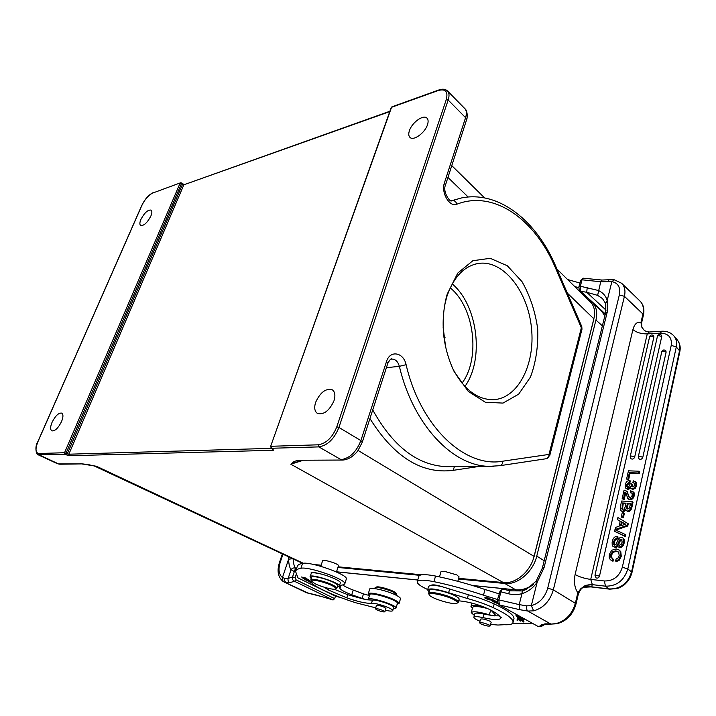 <?xml version="1.0" encoding="UTF-8"?>
<svg xmlns="http://www.w3.org/2000/svg" width="716" height="716" viewBox="0 0 716 716"><rect width="100%" height="100%" fill="white"/><g stroke="black" fill="none" stroke-linecap="round" stroke-linejoin="round"><path stroke-width="1.07" d="M376.741 609.844C380.831 611.545 383.561 612.189 384.913 611.777C385.306 610.802 375.345 607.705 375.426 608.833L376.741 609.844M375.444 608.797L376.428 605.494C377.788 605.065 380.518 605.709 384.617 607.419L385.897 608.475M310.869 579.772L311.684 577.293C311.478 575.163 326.21 578.618 333.71 582.493C336.404 583.853 337.728 584.891 337.684 585.607L337.648 585.724M336.439 588.642L336.86 588.221C336.905 587.514 335.571 586.485 332.868 585.124C325.359 581.267 310.619 577.794 310.834 579.888L311.317 581.052M315.201 583.764C321.735 587.057 334.274 590.253 335.768 588.982C336.502 588.391 335.312 587.308 332.206 585.724C324.402 581.723 309.258 578.438 311.379 581.177L315.201 583.764M334.274 589.25L347.797 594.745L366.028 599.722L372.454 600.124C376.428 599.265 394.623 605.53 393.693 607.437L393.666 607.526M385.378 610.22C389.907 611.267 392.368 611.392 392.762 610.614C393.675 608.743 375.461 602.469 371.497 603.302C366.198 603.552 357.973 601.735 346.821 597.869L328.277 589.948L324.25 587.227M337.299 586.825L339.312 586.118C340.655 582.949 309.831 573.095 310.064 576.765L311.209 578.734M311.209 580.855L311.004 581.303C310.878 582.6 312.811 584.417 316.821 586.735C326.675 592.275 339.724 597.636 355.959 602.818L375.721 607.848M310.1 576.631L311.344 573.167C312.203 572.603 314.494 572.675 318.208 573.391C327.534 575.118 341.174 580.98 340.342 582.86L340.297 582.994M338.444 565.756L338.462 565.685C339.196 563.904 322.486 558.811 322.567 560.843L320.804 566.293M369.581 595.086C368.561 595.336 366.52 594.933 363.477 593.868L353.221 590.056C348.334 588.221 344.817 586.511 342.651 584.927M297.668 577.051L295.583 571.484C295.851 569.909 297.641 568.835 300.935 568.262C308.936 566.249 346.911 579.79 344.799 583.862L343.367 584.838C340.905 585.097 339.59 585.751 339.402 586.789L339.957 588.516C341.38 590.235 345.309 592.32 351.762 594.763L366.028 599.722M366.995 599.865L368.248 599.471C367.979 596.07 397.237 605.118 396.02 608.072L393.317 608.716M397.389 603.427L397.425 603.32C398.66 600.294 369.447 591.273 369.689 594.736L368.284 599.355M346.267 579.181L346.329 578.976C348.477 574.796 310.574 561.263 302.546 563.376C299.243 563.984 297.453 565.094 297.167 566.705L295.798 570.813M307.826 579.217L303.539 578.089L306.484 578.197L301.293 576.971L305.58 578.098L302.644 577.991L307.826 579.217M311.012 581.732L308.104 581.365L311.496 582.699M311.388 582.547L308.73 581.553L311.048 581.848M318.208 573.391C313.948 572.227 311.594 571.995 311.147 572.693L311.344 573.167M309.563 580.399L308.068 579.387L308.712 580.094L303.128 578.331L304.586 579.307L309.563 580.399M306.851 580.497L310.995 581.526M310.995 581.401L305.553 579.844L306.788 580.685M308.811 580.757L306.215 580.058L308.748 580.953M341.219 597.753L335.24 596.088L297.471 577.642M444.001 337.692L445.092 337.889M335.464 596.151L334.694 598.585L332.931 599.892M296.281 574.143L295.135 577.588L296.075 579.808M295.135 577.588L292.549 576.953C292.137 578.976 292.781 580.425 294.5 581.294L296.057 579.853L334.462 598.513M332.385 599.748L333.092 599.981L334.685 598.585M306.027 592.508L317.815 595.408M289.837 582.645C288.28 581.75 287.707 580.354 288.118 578.438L284.753 578.376C284.288 580.3 284.771 581.687 286.212 582.555L289.828 582.645L294.5 581.294L333.092 599.981M284.753 578.376L282.453 577.517C278.819 574.527 278.077 569.462 280.225 562.32L282.927 554.336M283.187 581.464L284.046 581.956L283.187 581.464M280.225 562.32L279.491 562.445C276.824 570.768 277.969 577.06 282.936 581.32L282.453 577.517L288.62 559.169C288.754 563.957 289.55 567.484 291.018 569.757M314.673 594.584L322.137 596.723L308.524 593.269L284.055 581.965M292.316 558.74L288.62 559.169L288.646 557.021M295.529 568.218L295.985 568.781M293.121 559.115C293.408 563.349 294.204 566.383 295.511 568.209C293.73 567.555 292.235 568.065 291.036 569.757L293.802 571.279L294.715 570.428L292.584 576.845M295.842 570.697L294.724 570.428L295.189 569.524L293.802 571.279M296.567 568.495L295.189 569.524M375.184 587.693L376.249 587.147C377.967 585.545 394.964 590.789 396.038 593.251L396.082 593.34M374.647 588.597L375.041 587.773C376.446 586.529 388.287 589.447 393.872 592.427L396.78 594.969M489.109 624.961C484.481 622.992 481.295 622.285 479.559 622.831L480.713 623.824C485.323 625.766 488.482 626.464 490.209 625.918L489.109 624.961M479.577 622.786L480.543 619.143C482.28 618.57 485.457 619.277 490.075 621.246L491.158 622.258M428.66 593.251L429.457 590.458C429.135 587.639 447.724 591.64 455.707 596.159C458.052 597.448 459.198 598.469 459.135 599.229L459.099 599.373M457.766 602.783L458.33 602.183C458.383 601.44 457.238 600.42 454.893 599.14C446.891 594.638 428.284 590.611 428.615 593.394L429.242 594.799M454.105 599.82C445.701 595.094 426.405 591.353 429.323 594.942C431.023 598.513 454.481 605.476 457.059 603.158C457.927 602.496 456.942 601.377 454.105 599.82M513.873 619.143L513.998 618.642C514.151 615.116 507.563 610.202 494.219 603.91C486.719 600.491 478.109 597.439 468.371 594.754L467.36 598.495C477.107 601.189 485.734 604.241 493.243 607.651C506.606 613.925 513.22 618.803 513.077 622.276L512.71 623.224C511.77 624.433 508.933 624.925 504.207 624.701L497.924 625.041L490.603 624.406M467.36 598.495L448.628 592.714C436.572 588.919 429.564 587.988 427.604 589.903L429.054 591.855M458.696 600.822C468.586 601.691 478.789 604.537 489.305 609.343C495.382 612.457 499.106 615.098 500.475 617.273L500.726 618.168C499.687 620.181 493.789 620.002 483.04 617.639C477.402 616.404 474.341 616.297 473.858 617.308C473.92 618.266 475.97 619.564 479.988 621.211M473.885 617.201L474.789 613.809C475.281 612.78 478.342 612.878 483.971 614.095L493.405 615.76L499.329 615.858M468.371 594.754L443.007 586.968C436.939 585.017 433.055 584.426 431.345 585.187C434.147 585.115 438.031 585.715 443.007 586.968M427.658 589.733L428.651 586.243L431.345 585.187M459.037 576.935L456.96 574.966L444.108 571.216L440.94 571.771L439.499 576.881M574.823 286.633L578.707 287.564M579.879 282.99L567.627 279.553M427.712 589.537C420.722 586.35 417.231 583.791 417.222 581.866C418.019 579.718 423.603 579.656 433.959 581.66C450.033 585.017 466.537 589.528 483.479 595.193L497.477 599.516M498.963 593.806L484.992 589.492C468.085 583.835 451.608 579.351 435.552 576.049C425.206 574.08 419.621 574.187 418.806 576.389L417.294 581.589M532.042 623.108C526.86 623.869 520.335 623.985 512.486 623.475M487.712 608.573C478.682 606.264 473.661 605.87 472.641 607.41L471.28 612.502M500.949 617.299L501.46 617.282M498.193 603.132L496.242 603.051L498.318 603.355M523.96 621.291L517.346 619.322L516.907 620.047L517.686 620.28L518.053 619.68L520.299 620.351L519.968 620.888L520.738 621.121L521.069 620.584L523.101 621.193L522.734 621.757L523.512 621.989L523.96 621.291M494.783 600.59L492.456 599.596L488.697 599.793L490.809 599.963C493.279 601.01 494.747 601.333 495.186 600.921L494.774 600.581M519.7 619.054L517.337 618.722C518.178 620.307 522.34 619.412 523.459 620.423L518.223 619.107L519.7 619.054M518.76 617.496L517.212 617.532L522.608 619.483L524.139 619.438L518.76 617.496M517.614 615.098L515.708 615.053L518.527 616.36L516.487 615.286L518.08 615.357M521.49 617.246L516.531 616.037L517.068 616.906L517.856 617.102L517.435 616.413L521.991 617.532M497.405 601.7L492.59 601.431L495.714 602.809L493.637 601.682L497.378 602.702L495.562 601.673L497.513 601.968M484.768 597.833L484.732 597.905C486.227 599.095 488.115 599.516 490.415 599.167L490.442 599.095C488.938 597.887 487.041 597.466 484.768 597.833M494.47 615.867L495.633 615.286L491.149 610.309M474.35 615.465L471.244 612.636C472.748 610.999 478.798 611.724 489.395 614.811L493.405 615.76M517.068 616.906L517.247 616.207M523.7 621.22L523.512 621.989M520.917 620.387L520.738 621.121M517.883 619.483L517.686 620.28M487.462 597.932L489.717 598.898L487.748 599.068L485.448 598.084L487.507 597.77M522.644 618.722L517.972 617.756L522.68 618.561M491.328 599.659L494.255 600.357M494.228 600.563L491.248 599.936M583.656 587.281L591.837 586.86L586.744 586.386M556.976 623.708L556.135 623.547C565.819 620.862 572.245 614.042 575.404 603.069L577.812 592.767L578.152 593.904L580.774 588.749L585.294 585.455L592.266 584.632L605.423 586.171L609.271 588.964L591.837 586.86L592.195 584.211M556.135 623.547L551.284 624.083L556.985 623.743C566.705 621.085 573.068 614.426 576.076 603.767L553.343 589.832C550.013 601.046 543.444 608.045 533.644 610.846L527.817 611.052C526.654 610.041 526.314 608.314 526.779 605.87L519.198 604.608L521.973 593.654C528.184 591.676 533.232 587.881 537.134 582.269L544.053 567.698L607.213 312.203L607.177 300.523C606.005 296.147 603.114 292.808 598.513 290.508L580.345 286.23L582.019 279.804L583.307 278.184M585.294 585.455L592.222 584.211L590.727 579.405L604.438 580.98C613.406 581.052 619.376 576.461 622.347 567.206L671.232 345.363L676.289 346.983C677.166 342.633 676.378 338.972 673.944 335.983C670.865 332.582 666.793 330.998 661.736 331.24L660.322 333.119L647.255 333.889L590.727 579.405C584.507 578.528 579.307 576.899 575.109 574.518C573.677 581.759 574.581 587.836 577.812 592.767L580.774 588.749M533.644 610.846L531.326 605.647L526.779 605.87M545.252 624.209L541.439 626.375L538.45 626.661L499.347 604.957L498.837 599.865L519.198 604.608L519.691 609.674L499.365 604.957M498.685 603.642L499.365 604.948M497.701 602.299L497.307 600.115M499.392 592.096L500.932 591.819L498.855 599.865L497.316 600.124L500.162 591.031M605.324 313.984L580.667 291.287L579.378 289.738L578.743 287.313M580.354 286.23L578.752 287.322L580.801 280.305M541.439 626.375L542.012 626.115M580.408 280.905L582.01 279.804L600.733 281.764L611.885 281.585C618.212 283.026 620.7 287.465 619.34 294.92L547.722 588.131C544.939 597.457 539.479 603.293 531.326 605.647L537.134 582.269L536.159 581.132L542.379 568.048L544.053 567.698M609.2 279.723L607.83 281.451M614.471 279.84L611.885 281.585L607.177 300.523L605.548 303.459M641.581 323.023L640.954 322.477L641.831 327.212L644.319 330.443L646.906 331.759M641.518 322.424L641.751 326.944M646.503 331.624L649.296 331.991L647.255 333.889C641.357 333.969 636.569 332.546 632.908 329.611L575.109 574.518M618.821 547.149L619.546 547.722L621.748 547.185L623.305 545.467L624.271 542.755L624.2 539.47L622.723 537.761L620.584 537.277L618.785 538.548L616.091 544.276L614.713 545.127L614.006 544.858L613.612 541.708L614.722 539.22L616.888 538.316L617.326 536.391C614.641 536.302 612.905 538.199 612.126 542.102L612.234 545.341L613.048 546.541L615.026 547.051L617.058 545.646L619.823 539.774L621.73 539.425L622.141 542.2L621.157 544.411L619.25 545.225L618.821 547.149L621.023 546.612L622.589 544.894L623.555 542.173L623.484 538.888L622.723 537.761M613.048 546.541L615.751 547.615L617.246 546.872L620.539 540.347L622.025 539.783M614.418 545.073L614.337 542.28L615.438 539.792L617.613 538.897L618.042 536.973L617.326 536.391M599.498 576.103L594.969 575.252L595.963 577.812C597.556 578.519 598.737 577.955 599.498 576.103L653.896 336.985L653.618 335.661C651.909 334.435 650.584 334.757 649.645 336.627M634.662 457.085L631.539 456.074L630.223 456.513L630.921 458.688C632.541 459.538 633.794 459.001 634.662 457.085L661.745 336.538L661.459 335.222C659.74 333.978 658.398 334.3 657.449 336.189M642.798 457.3L639.648 456.28L638.314 456.736L639.012 458.902C640.65 459.77 641.912 459.233 642.798 457.3L666.122 352.102L665.826 350.742C664.072 349.489 662.721 349.82 661.772 351.726M626.59 479.058L628.621 479.729L630.062 473.321L639.352 473.67L639.755 471.835L639.075 471.209L628.442 470.824L626.59 479.058L627.932 479.111L629.373 472.694L638.663 473.043L639.075 471.209M627.261 487.175L627.118 485.224L629.919 482.647L630.304 480.946L629.606 480.329L626.697 481.385L625.166 484.419L625.354 487.739M632.112 486.987L632.264 484.41L631.575 483.792L630.25 483.73L628.693 486.97L627.655 487.274L626.527 486.486L626.419 484.607L629.23 482.029L629.606 480.329M634.483 487.802L635.862 485.036L635.736 482.208L633.284 480.785L632.899 482.521L634.43 483.318M630.93 488.312L632.855 489.368L635.173 488.41L636.551 485.654L636.426 482.835L635.182 481.403M625.328 487.694L628.066 489.61L630.733 488.052M630.366 492.501L632.049 493.235L632.291 495.15L631.449 496.823L630.232 497.459L628.997 497.101L626.679 491.185L624.092 490.102L622.141 498.757L623.43 498.828L624.97 492.008L625.981 492.948L627.655 498.184L628.746 499.24L630.286 499.822L632.801 498.801L634.304 495.794L634.045 492.635L630.715 490.773L630.34 492.492L632.112 493.333M622.141 498.757L624.137 499.437L625.829 492.689M629.4 497.352L627.028 491.489M631.888 507.367L633.016 502.247L632.317 501.639L621.631 501.03L620.351 506.677L620.405 510.159L620.951 510.777L622.392 511.322L625.605 509.076L626.285 510.58L628.12 511.627L629.686 511.215L631.011 509.899L631.87 507.358L631.172 506.758L630.313 509.3L628.979 510.615L627.422 511.018M626.285 510.58L628.12 511.627M620.951 510.777L623.099 511.922L625.99 510.257M621.246 517.077L623.376 517.775L624.352 513.417L623.645 512.817L622.222 512.728L621.246 517.077L622.669 517.176L623.645 512.817M615.205 529.482L615.921 530.064L627.753 526L628.245 523.772L617.899 517.552L617.425 519.655L620.217 521.176L619.063 526.296L615.679 527.37L615.205 529.482L627.046 525.419L627.538 523.181M617.425 519.655L620.172 521.355M614.561 531.299L625.399 536.606L625.766 534.959L625.05 534.378L614.928 529.688L614.561 531.299L624.692 536.024L625.05 534.378M611.473 555.142L613.29 552.233L616.583 551.436L618.454 551.964M612.073 558.489L611.437 555.142L610.712 554.578L610.829 557.209L612.708 558.757L612.269 560.709L610.73 559.957L612.994 561.263L613.433 559.321L612.708 558.757M619.385 560.127L618.678 559.572L615.635 561.058L616.36 561.612L619.385 560.127L621.264 556.296L620.781 551.624L619.063 549.969L616.19 548.93L611.715 550.255L609.361 554.399L609.182 557.334L610.148 559.402M622.455 509.389L623.26 503.563L625.918 503.724M627.279 509.085L628.111 503.858L630.411 503.992M621.47 525.544L622.168 522.429L625.453 524.255M639.352 473.67L638.663 473.043M630.062 473.321L629.373 472.694M628.621 479.729L627.932 479.111M625.873 488.428L627.368 489.001L630.393 486.764L630.885 488.267L632.165 488.76L634.474 487.793L635.173 488.41M632.899 482.521L634.134 482.96L634.582 484.875L633.785 486.468L631.7 486.755L631.575 483.792M628.048 498.631L629.588 499.213L632.103 498.193L633.606 495.177L632.908 491.525M631.181 506.758L632.317 501.639M625.229 506.821L623.985 509.112L622.034 509.166L622.553 502.963L626.044 503.169L625.229 506.821M629.776 506.794L628.997 508.62L626.858 508.861L626.482 507.886L627.413 503.25L630.528 503.438L629.785 506.794M625.677 524.184L620.557 525.839L621.452 521.839L625.677 524.184M618.678 559.572L620.548 555.732L621.264 556.296M620.521 555.723L620.056 551.052L619.063 549.969M610.139 559.402L610.73 559.957M610.748 554.578L612.565 551.669L613.29 552.233M612.547 551.642L615.858 550.864L618.713 552.269L619.188 555.491L618.069 557.934L616.064 559.098L615.635 561.049M629.919 482.647L629.23 482.029M627.118 485.224L626.419 484.607M636.551 485.654L635.862 485.036M632.855 489.368L632.165 488.76M628.066 489.61L627.368 489.001M631.065 493.1L630.375 492.501M634.045 492.635L633.347 492.026M634.304 495.794L633.606 495.177M632.801 498.801L632.103 498.193M630.286 499.822L629.588 499.213M625.668 492.617L624.97 492.008M624.137 499.437L623.43 498.828M627.377 491.803L626.679 491.185M631.011 509.899L630.313 509.3M623.099 511.922L622.392 511.322M623.26 503.563L622.553 502.963M622.616 506.525L621.909 505.926M622.374 509.174L621.667 508.575M628.111 503.858L627.413 503.25M627.189 508.485L626.482 507.886M623.376 517.775L622.669 517.176M627.753 526L627.046 525.419M622.168 522.429L621.452 521.839M625.399 536.606L624.692 536.024M617.613 538.897L616.888 538.316M615.438 539.792L614.722 539.22M614.337 542.28L613.612 541.708M624.271 542.755L623.555 542.173M621.748 547.185L621.023 546.612M621.703 539.73L620.978 539.157M620.969 539.918L620.253 539.336M616.583 551.436L615.858 550.864M611.553 557.773L610.829 557.209M612.994 561.263L612.269 560.709M620.781 551.624L620.056 551.052M597.636 295.377L586.708 292.271L587.245 287.402M602.496 298.59L597.627 295.368L600.733 281.764L601.932 280.081M503.196 589.143L509.864 590.834L508.467 593.77L500.932 591.819L502.337 589.277L503.097 589.116M508.467 593.77C513.059 594.898 517.552 594.862 521.973 593.645L522.313 590.915L526.35 589.438L536.159 581.132M606.067 310.18L586.708 292.271L580.676 291.278L580.336 286.23M588.248 299.843L592.141 302.322C596.41 306.493 597.681 312.4 595.936 320.043L536.758 556.108C533.098 571.923 517.525 585.124 504.798 583.486L458.464 579.038M419.728 575.315L337.907 567.457M320.956 565.828L318.128 565.559M452.235 283.912C477.894 305.49 484.463 359.325 464.926 386.425M462.035 383.141C480.678 358.295 474.457 307.441 450.221 287.841M451.689 366.288L453.094 369.241C463.932 389.37 477.187 399.528 492.85 399.707C517.856 399.098 535.398 364.489 531.478 328.009C527.987 291.493 503.67 260.015 478.861 263.363C464.21 265.806 453.488 277.02 446.703 297.006L444.305 306.887M590.575 302.125C594.396 306.144 595.488 311.711 593.85 318.817L567.349 293.13M445.459 185.122C442.336 191.933 450.454 202.879 451.563 200.757L452.217 200.578C454.374 200.319 455.94 201.527 456.924 204.194C449.675 207.64 440.805 192.676 444.43 182.866L445.459 185.122L466.51 120.046C467.28 119.348 468.103 110.935 464.818 108.608C466.599 110.559 466.85 113.576 465.57 117.657L466.447 120.252M446.283 99.551L448.171 100.043C449.487 95.908 449.272 92.883 447.518 90.959C445.388 89.017 442.488 88.694 438.81 89.983L438.344 90.493C445.594 88.578 448.234 91.594 446.283 99.551L336.806 426.808C332.439 437.494 326.245 443.499 318.235 444.806L318.853 446.891C327.525 445.486 334.211 438.998 338.928 427.425L448.171 100.043L465.57 117.657L444.43 182.866M447.24 294.079L457.766 273.082L472.873 260.705L490.218 258.315L507.322 265.761L521.991 281.621C529.992 295.654 535.228 311.406 537.689 328.877C538.316 346.428 535.89 362.52 530.422 377.144L518.661 394.176L503.008 403.09L485.394 402.285L468.237 391.366L454.096 371.497C442.819 347.376 440.259 322.531 446.408 296.961L447.24 294.079M593.806 319.014L534.109 556.26C530.583 571.466 515.636 584.149 503.402 582.591L503.536 582.6M302.546 563.331L94.127 465.901M445.647 347.233L443.132 327.266M81.964 463.878L58.605 463.923L39.326 454.982L38.816 453.514L64.538 452.718L66.033 453.174L65.058 454.239L38.109 454.758L57.361 463.682L59.858 464.21L57.575 463.762M150.834 216.116C152.105 213.037 152.204 211.032 151.121 210.101C147.89 209.636 144.498 212.724 140.927 219.391C139.638 222.488 139.539 224.511 140.631 225.451C143.853 225.916 147.254 222.801 150.834 216.116M61.531 421.59C63.321 417.142 63.402 414.313 61.782 413.123C58.64 412.685 55.401 415.754 52.062 422.315C50.245 426.79 50.165 429.636 51.812 430.853C54.944 431.274 58.184 428.186 61.531 421.59M389.764 111.615L183.851 184.8L182.49 184.397L181.479 182.974L181.443 183.6L180.065 183.224L64.538 452.718L65.058 454.239L66.346 454.848L67.322 453.783L68.834 454.204L271.57 448.35M427.488 124.709C428.463 121.684 428.284 119.483 426.96 118.122C423.451 114.22 411.933 122.534 409.409 130.688C408.397 133.767 408.576 136.004 409.946 137.382C413.4 141.24 424.991 132.934 427.488 124.709M333.969 400.817C335.571 395.554 335.043 391.903 332.385 389.853C325.95 388.036 320.383 392.153 315.684 402.213C314.011 407.547 314.548 411.252 317.304 413.329C323.721 415.092 329.27 410.912 333.969 400.817M270.997 447.607L271.561 448.261L318.853 446.891L341.04 459.636C349.73 458.356 356.344 452.011 360.873 440.591L338.928 427.425L336.806 426.808M271.301 448.198L272.993 449.048L271.561 448.261L270.952 446.283L318.235 444.806M342.695 460.039L300.738 460.245C297.024 460.424 294.473 461.104 293.086 462.276L295.744 462.482L290.803 464.201L302.125 460.639M298.241 461.292L295.762 462.473M450.087 466.617L446.077 466.644C417.392 465.257 392.95 446.354 372.723 409.928M546.111 458.741L546.344 458.705C548.143 458.168 549.029 456.745 549.002 454.418L502.668 461.202C465.4 468.148 420.74 427.559 406.106 364.695C403.555 352.183 389.88 349.793 386.479 361.625L360.873 440.591L362.242 442.345M581.347 327.794L581.795 326.585L555.759 266.298L555.249 267.417L581.347 327.794L549.002 454.418L549.754 455.528L582.001 329.109L581.347 327.794M59.858 464.21L81.705 463.887L94.494 465.982M303.351 563.277L96.624 466.349L90.574 465.149M397.147 604.241L399.098 603.481C399.152 602.702 397.783 601.583 394.972 600.133C386.336 595.56 367.917 591.327 368.221 593.931L368.991 595.184M368.257 593.806L369.653 589.223C369.375 586.556 387.777 590.745 396.387 595.354C399.179 596.813 400.548 597.941 400.486 598.737L400.45 598.862M483.345 606.738C475.737 605.154 471.611 605.092 470.976 606.542L472.372 608.421M347.797 594.745L346.821 597.869M328.277 589.948L328.751 588.445M372.454 600.124L371.497 603.302M353.221 590.056L351.762 594.763M362.036 598.576L363.477 593.868M300.935 568.262L302.546 563.376M339.957 588.516L340.959 585.33M322.111 596.67L332.922 599.901M292.549 576.953L288.136 578.447L291.036 569.757M332.895 599.936L322.191 596.697M483.04 617.639L483.971 614.095M493.243 607.651L494.219 603.91M448.628 592.714L449.666 588.982M484.992 589.492L483.479 595.193M433.959 581.66L435.552 576.049M490.639 610.041L489.395 614.811M544.974 624.289C543.909 624.433 543.874 624.289 544.885 623.851L550.568 623.896L527.817 611.052L519.691 609.674M609.781 589.178L609.271 588.964C620.468 589.107 627.896 583.415 631.575 571.878L627.816 568.978L676.289 346.983L679.538 350.733L631.575 571.878L631.986 572.478C630.671 577.499 628.004 581.687 623.994 585.062C618.436 588.633 619.519 587.585 617.425 588.471L609.781 589.178L586.717 586.395M614.507 279.849L621.64 283.285C624.728 286.436 625.65 290.777 624.424 296.317L642.932 314.038L640.954 322.477C637.195 321.493 634.519 323.874 632.908 329.611M619.34 294.92L624.424 296.317L553.343 589.832L547.722 588.131M544.885 623.851L538.441 626.661M551.284 624.101L541.618 624.835M621.64 283.285L640.014 301.087C643.12 304.255 644.096 308.569 642.932 314.038L643.415 315.13L641.59 322.952L641.885 327.293M643.398 315.201L643.415 315.13C644.642 309.348 643.505 304.667 640.014 301.087M671.232 345.363C672.109 337.469 668.467 333.396 660.322 333.119M653.896 336.985L650.916 336.028L649.636 336.672L594.969 575.234M661.745 336.538L658.747 335.58L657.44 336.234L630.232 456.477M666.122 352.102L663.088 351.135L661.763 351.771L638.323 456.701M604.438 580.98L605.423 586.171C616.637 586.297 624.101 580.56 627.816 568.978L622.347 567.206M679.833 351.645L679.538 350.733C680.397 346.401 679.609 342.74 677.175 339.76C679.869 343.098 680.764 347.036 679.851 351.574L631.986 572.478M627.225 487.104L626.527 486.486M632.013 486.585L631.315 485.967M636.426 482.835L635.736 482.208M628.639 495.033L627.941 494.425M629.373 497.307L628.675 496.698M629.686 511.215L628.979 510.615M627.332 507.34L626.634 506.731M614.274 544.715L613.549 544.142M624.2 539.47L623.484 538.888M623.305 545.467L622.589 544.894M620.539 540.347L619.823 539.774M619.259 543.104L618.543 542.531M617.783 546.218L617.058 545.646M617.246 546.872L616.521 546.299M615.751 547.615L615.026 547.051M542.388 568.003L605.503 313.241L607.213 312.203M472.488 585.491L515.788 589.85L504.798 583.486M336.52 571.798L417.768 579.978M533.483 584.265C527.647 588.507 521.749 590.369 515.788 589.85L516.209 589.886M544.187 560.744L536.758 556.108M602.38 325.87L595.936 320.043M604.841 315.917L601.395 310.834L604.868 315.828M445.021 337.325L443.974 337.46M447.947 177.434L468.13 196.989M456.924 204.194C494.067 189.677 535.21 219.714 555.249 267.417M451.483 200.757L461.856 197.858C499.634 190.572 536.857 221.593 555.759 266.298L555.75 266.271M358.081 450.445L534.082 556.377M313.751 564.503L321.153 565.21M338.104 566.821L421.617 574.787M436.16 576.174L439.606 576.505M458.661 578.322L503.402 582.591L290.803 464.201L293.086 462.276M38.816 453.514C35.388 452.87 35.12 448.869 38.011 441.504L37.939 441.665M141.705 205.796L38.011 441.504M141.84 205.492C144.927 199.2 148.606 195.029 152.866 192.989L180.45 182.831M180.522 182.804L181.479 182.974L180.522 182.804L152.866 192.989M181.443 183.6L66.033 453.174L67.322 453.783L182.49 184.397L181.443 183.6M272.993 449.048L273.306 450.283L69.362 455.725L68.834 454.204L183.851 184.8L389.898 111.24M438.747 90.01L392.019 106.8L391.178 107.651L270.63 446.399M438.344 90.493L391.554 107.293L270.621 446.426L271.292 448.198M272.599 448.914L273.306 450.283M66.346 454.848L69.362 455.725M300.738 460.245L342.463 460.048C345.273 459.985 348.28 458.947 351.502 456.942C356.971 452.584 356.317 452.512 357.857 450.758L362.278 442.228L387.759 363.468L386.479 361.625M90.082 464.944L80.434 463.592M387.714 363.603L387.759 363.468C389.844 359.638 391.231 358.17 391.912 359.056L391.357 359.128M406.106 364.695L399.358 366.332C397.971 361.616 395.483 359.19 391.912 359.056L391.384 359.119M493.736 466.295L489.44 466.34C453.192 466.393 413.248 425.394 399.358 366.332L386.389 367.693M502.668 461.202C502.704 463.637 501.818 465.132 500.01 465.677L499.768 465.713M581.974 329.208L581.795 326.585M454.481 466.59L453.04 470.358L479.237 466.411M369.939 418.556C394.015 457.041 421.715 474.305 453.04 470.358M384.913 611.777L385.906 608.439M336.86 588.221L337.684 585.607M335.768 588.982L336.61 588.552M393.693 607.437L392.762 610.614M340.342 582.86L339.312 586.118M336.466 571.977L338.462 565.685M396.02 608.072L397.425 603.32M344.799 583.862L346.329 578.976M279.5 562.418L282.328 554.059M284.019 581.947L306.09 592.535M306.421 592.687L308.918 593.412M396.628 595.479L396.807 594.88M396.038 593.251L396.691 594.45M490.209 625.918L491.176 622.213M459.135 599.229L458.33 602.183M457.059 603.158L457.989 602.657M513.077 622.276L513.998 618.642M459.063 576.836L457.837 581.311M485.573 597.6L485.448 598.084M586.69 586.35L584.623 586.869M576.076 603.767L578.295 594.217C581.204 586.977 583.647 587.576 584.712 586.834M580.864 280.233L582.779 278.327M609.146 279.732L601.932 280.037L583.486 278.22M609.218 279.723L614.409 279.831M649.394 331.982L661.665 331.24M673.944 335.983L677.175 339.76M630.903 488.285L631.593 488.903M626.518 491.042L627.216 491.65M605.503 313.241L605.566 303.495M500.215 590.968L502.363 589.259M509.864 590.843L522.25 590.933M497.718 602.335L499.061 604.608M579.387 289.747L580.3 290.848M605.539 303.414L602.505 298.608M336.511 571.842L417.75 580.023M472.703 585.554L515.985 589.912C521.481 590.405 526.94 588.883 532.364 585.348M592.141 302.322L601.395 310.834M445.039 337.478L443.992 337.612M475.818 263.935L478.861 263.363M590.637 302.197L556.958 269.064M484.589 197.893L451.769 165.611M447.554 90.995L464.845 108.626M593.904 318.933L534.181 556.341M38.118 454.75C36.785 455.761 34.073 447.258 37.885 441.557L141.687 205.617M141.696 205.599C144.838 199.146 148.677 194.815 153.242 192.604M182.526 183.77L184.263 184.397M391.947 106.818L391.196 107.588M297.265 461.766L302.071 460.639M446.059 466.644L489.44 466.34L500.01 465.677L546.344 458.705L549.754 455.528M450.051 466.617L446.158 466.644M297.489 461.632L297.981 461.399M453.094 369.241L454.096 371.497M445.916 299.7L446.408 296.961M399.098 603.481L400.486 598.737M471.021 606.389L471.907 603.087"/></g></svg>
